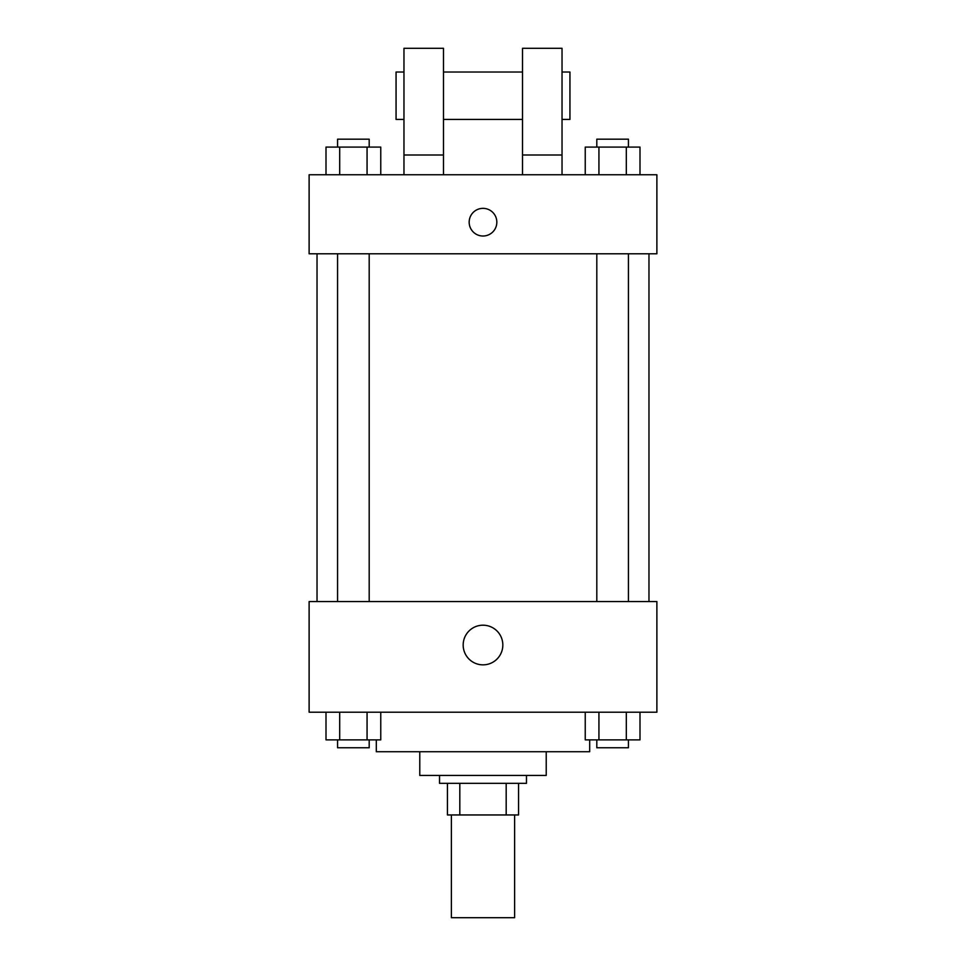 <?xml version="1.0" encoding="UTF-8"?>
<svg xmlns="http://www.w3.org/2000/svg" width="966" height="966" viewBox="0 0 966 966"><rect width="100%" height="100%" fill="white"/><g stroke="black" fill="none" stroke-linecap="round" stroke-linejoin="round"><path stroke-width="1.45" d="M451.388 814.954L451.388 917.7L514.612 917.7L514.612 814.954M506.184 783.341L506.184 814.954L447.439 814.954L447.439 783.341M506.184 814.954L518.561 814.954L518.561 783.341L518.561 814.954M526.47 775.432L526.47 783.341L439.53 783.341L439.53 775.432M459.816 783.341L459.816 814.954M546.225 751.729L546.225 775.432L419.775 775.432L419.775 751.729M589.695 739.871L589.695 751.729L376.305 751.729L376.305 739.871M656.88 712.208L309.12 712.208L309.12 601.552L656.88 601.552L656.88 712.208M502.827 645.022A19.827 19.827 0 0 1 473.086 662.193A19.827 19.827 0 0 1 473.086 627.852A19.827 19.827 0 0 1 502.827 645.022M648.971 253.792L648.971 601.552M596.807 601.552L596.807 253.792M369.193 253.792L369.193 601.552M656.88 253.792L309.12 253.792L309.12 174.761L656.88 174.761L656.88 253.792M483 208.354A13.826 13.826 0 0 1 494.978 229.099A13.826 13.826 0 0 1 471.022 229.099A13.826 13.826 0 0 1 483 208.354M403.969 174.761L403.969 48.3L443.479 48.3L443.479 174.761M443.479 119.434L522.521 119.434M522.521 174.761L522.521 48.3L562.031 48.3L562.031 174.761M562.031 119.434L569.94 119.434L569.94 72.015L562.031 72.015M403.969 72.015L396.06 72.015L396.06 119.434L403.969 119.434M403.969 154.995L443.479 154.995M522.521 154.995L562.031 154.995M639.999 712.208L639.999 739.871L585.239 739.871L585.239 712.208M626.306 712.208L626.306 739.871M598.932 712.208L598.932 739.871M628.431 739.871L628.431 747.769L596.807 747.769L596.807 739.871M380.761 712.208L380.761 739.871L326.001 739.871L326.001 712.208M367.068 712.208L367.068 739.871M339.694 712.208L339.694 739.871M369.193 739.871L369.193 747.769L337.569 747.769L337.569 739.871M639.999 174.761L639.999 147.098L585.239 147.098L585.239 174.761M626.306 147.098L626.306 174.761M598.932 147.098L598.932 174.761M596.807 147.098L596.807 139.189L628.431 139.189L628.431 147.098M380.761 174.761L380.761 147.098L326.001 147.098L326.001 174.761M367.068 147.098L367.068 174.761M339.694 147.098L339.694 174.761M337.569 147.098L337.569 139.189L369.193 139.189L369.193 147.098M317.029 253.792L317.029 601.552M628.431 601.552L628.431 253.792M337.569 253.792L337.569 601.552M443.479 72.015L522.521 72.015"/></g></svg>
